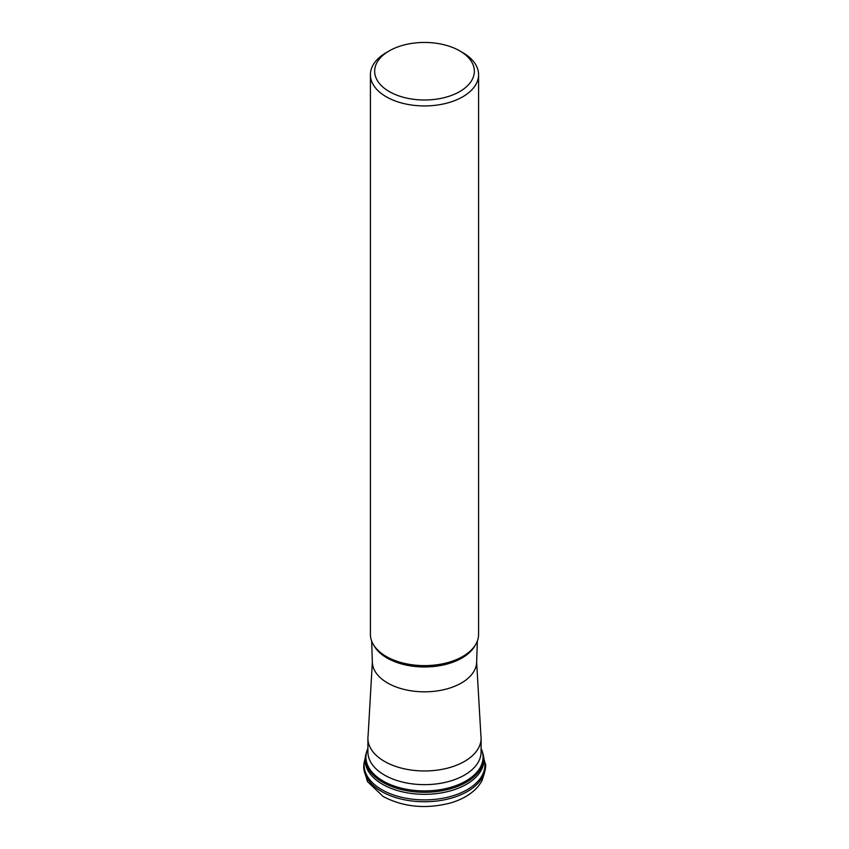 <?xml version="1.0" encoding="UTF-8"?>
<svg xmlns="http://www.w3.org/2000/svg" width="849" height="849" viewBox="0 0 849 849"><rect width="100%" height="100%" fill="white"/><g stroke="black" fill="none" stroke-linecap="round" stroke-linejoin="round"><path stroke-width="1.27" d="M365.155 758.497A60.406 34.873 0 0 0 364.508 760.948A60.406 34.873 0 0 0 381.785 789.676A60.406 34.873 0 0 0 450.83 796.404A60.406 34.873 0 0 0 484.492 760.948A60.406 34.873 0 0 0 483.845 758.497M483.145 754.252L483.495 756.034A59.398 34.3 180 0 1 483.898 759.632A59.398 34.3 180 0 1 447.54 791.629A59.398 34.3 180 0 1 382.496 784.264A59.398 34.3 180 0 1 365.102 759.632A59.398 34.3 180 0 1 365.505 756.034L365.855 754.252A59.037 34.087 0 0 0 365.855 754.252A59.037 34.087 0 0 0 382.75 782.3A59.037 34.087 0 0 0 450.214 788.88A59.037 34.087 0 0 0 483.145 754.252A59.037 34.087 0 0 0 483.134 754.241L481.096 748.298M367.904 738.29L367.904 751.97A56.596 32.676 0 0 0 384.544 775.105A56.596 32.676 0 0 0 385.223 775.498A56.596 32.676 0 0 0 463.777 775.498A56.596 32.676 0 0 0 481.096 751.97L481.096 738.29A56.596 32.676 180 0 1 446.203 768.472A56.596 32.676 180 0 1 384.544 761.426A56.596 32.676 180 0 1 367.904 738.29A56.596 32.676 180 0 1 368.116 735.478L372.35 662.273A52.15 30.108 0 0 0 387.675 683.042A52.15 30.108 0 0 0 444.048 689.632A52.15 30.108 0 0 0 476.65 662.273L477.329 641.112M476.65 662.273L480.884 735.478A56.596 32.676 180 0 1 481.096 738.29M370.408 74.701L370.408 634.383A54.092 31.233 0 0 0 386.253 656.468A54.092 31.233 0 0 0 386.306 656.5A54.092 31.233 0 0 0 462.747 656.468A54.092 31.233 0 0 0 478.592 634.383L478.592 74.701A54.092 31.233 180 0 1 445.237 103.546A54.092 31.233 180 0 1 386.306 96.818A54.092 31.233 180 0 1 386.253 96.786A54.092 31.233 180 0 1 370.408 74.701A54.092 31.233 180 0 1 386.253 52.617L389.256 50.876A49.836 28.77 180 0 1 459.691 50.844A49.836 28.77 180 0 1 459.744 50.876A49.836 28.77 180 0 1 459.765 91.554A49.836 28.77 180 0 1 389.309 91.596A49.836 28.77 180 0 1 389.256 50.876M462.694 52.585A54.092 31.233 180 0 1 462.747 52.617L462.747 52.617A54.092 31.233 180 0 1 478.592 74.701M481.096 748.415A58.57 33.811 180 0 1 453.737 786.397A58.57 33.811 180 0 1 383.09 781.016A58.57 33.811 180 0 1 367.904 748.415M484.832 762.593A60.746 35.074 180 0 1 450.989 798.24A60.746 35.074 180 0 1 381.551 791.48A60.746 35.074 180 0 1 364.168 762.593L363.637 767.867L367.415 781.547L383.228 796.564C403.466 807.091 425.763 809.267 450.129 803.069C462.334 799.588 471.757 793.932 478.412 786.121L481.585 781.547C485.522 770.966 486.604 764.641 484.832 762.593L484.492 760.948M475.09 645.442A52.967 30.585 180 0 1 387.155 658.071A52.967 30.585 180 0 1 387.102 658.039A52.967 30.585 180 0 1 373.91 645.442M386.295 656.489A53.965 31.158 0 0 0 386.337 656.521A53.965 31.158 0 0 0 386.401 656.553A53.965 31.158 0 0 0 386.444 656.585A53.965 31.158 0 0 0 462.663 656.521A53.965 31.158 0 0 0 462.705 656.489M367.904 748.298L365.866 754.241M364.508 760.948L364.168 762.593M372.35 662.273L371.671 641.112M459.744 50.876L462.747 52.617"/></g></svg>
